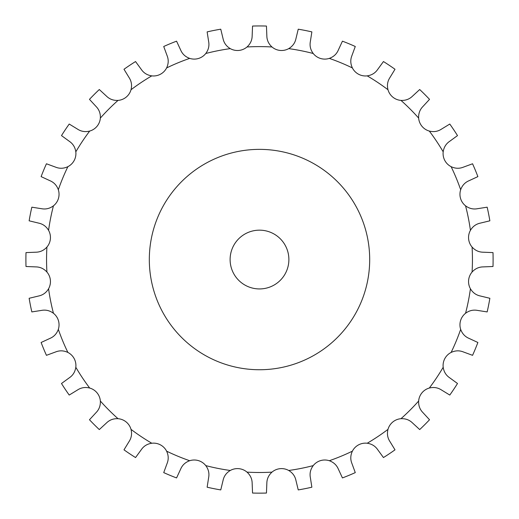 <?xml version="1.0" encoding="UTF-8"?>
<svg xmlns="http://www.w3.org/2000/svg" width="519" height="519" viewBox="0 0 519 519"><rect width="100%" height="100%" fill="white"/><g stroke="black" fill="none" stroke-linecap="round" stroke-linejoin="round"><path stroke-width="0.78" d="M266.448 26.054L266.844 35.811C266.889 40.177 268.602 43.901 271.988 46.976A14.694 14.694 0 0 0 280.098 50.434L280.098 50.434A14.694 14.694 0 0 0 288.72 48.624C292.645 46.269 295.052 42.954 295.947 38.678L298.237 29.187A233.602 233.602 0 0 1 311.867 31.893L310.356 41.546C309.545 45.834 310.498 49.824 313.223 53.496A14.694 14.694 0 0 0 320.495 58.465A14.694 14.694 0 0 0 320.502 58.472A14.694 14.694 0 0 0 329.312 58.381C333.62 56.837 336.623 54.054 338.336 50.032L342.436 41.17A233.602 233.602 0 0 1 355.275 46.489L351.908 55.656C350.273 59.704 350.435 63.798 352.388 67.937A14.694 14.694 0 0 0 367.218 75.865C371.74 75.19 375.237 73.049 377.696 69.436L383.45 61.547A233.602 233.602 0 0 1 395.004 69.267L389.912 77.597C387.518 81.256 386.876 85.304 387.985 89.742A14.694 14.694 0 0 0 400.979 100.407C405.553 100.628 409.394 99.207 412.514 96.151L419.696 89.528A233.602 233.602 0 0 1 429.524 99.356L422.901 106.538C419.845 109.658 418.424 113.499 418.645 118.073A14.694 14.694 0 0 0 429.31 131.067C433.748 132.176 437.796 131.534 441.455 129.14L449.785 124.047A233.602 233.602 0 0 1 457.505 135.602L449.616 141.356C446.003 143.815 443.862 147.312 443.187 151.833A14.694 14.694 0 0 0 451.115 166.664C455.254 168.617 459.347 168.779 463.396 167.144L472.562 163.777A233.602 233.602 0 0 1 477.882 176.616L469.02 180.716C464.998 182.429 462.215 185.432 460.671 189.74A14.694 14.694 0 0 0 465.556 205.829C469.228 208.554 473.218 209.507 477.506 208.696L487.159 207.185A233.602 233.602 0 0 1 489.865 220.815L480.373 223.105C476.098 224 472.783 226.407 470.428 230.332A14.694 14.694 0 0 0 472.076 247.063C475.151 250.45 478.875 252.163 483.241 252.208L492.998 252.604A233.602 233.602 0 0 1 492.998 266.5L483.241 266.896C478.875 266.941 475.151 268.654 472.076 272.04A14.694 14.694 0 0 0 470.428 288.772C472.783 292.697 476.098 295.103 480.373 295.999L489.865 298.289A233.602 233.602 0 0 1 487.159 311.919L477.506 310.407C473.218 309.596 469.228 310.55 465.556 313.275A14.694 14.694 0 0 0 460.671 329.364C462.215 333.665 464.998 336.675 469.02 338.388L477.882 342.488A233.602 233.602 0 0 1 472.562 355.327L463.396 351.96C459.347 350.325 455.254 350.487 451.115 352.44A14.694 14.694 0 0 0 443.187 367.27C443.862 371.792 446.003 375.289 449.616 377.748L457.505 383.502A233.602 233.602 0 0 1 449.785 395.056L441.455 389.964C437.796 387.57 433.748 386.927 429.31 388.037A14.694 14.694 0 0 0 418.645 401.031C418.424 405.605 419.845 409.446 422.901 412.566L429.524 419.748A233.602 233.602 0 0 1 419.696 429.57L412.514 422.953C409.394 419.897 405.553 418.476 400.979 418.697A14.694 14.694 0 0 0 387.985 429.362C386.876 433.8 387.518 437.848 389.912 441.507L395.004 449.837A233.602 233.602 0 0 1 383.45 457.557L377.696 449.668C375.237 446.055 371.74 443.914 367.218 443.239A14.694 14.694 0 0 0 352.388 451.167C350.435 455.306 350.273 459.399 351.908 463.448L355.275 472.614A233.602 233.602 0 0 1 342.436 477.934L338.336 469.072C336.623 465.05 333.62 462.267 329.312 460.723A14.694 14.694 0 0 0 320.502 460.632A14.694 14.694 0 0 0 320.495 460.632A14.694 14.694 0 0 0 313.223 465.608C310.498 469.28 309.545 473.27 310.356 477.558L311.867 487.205A233.602 233.602 0 0 1 298.237 489.917L295.947 480.425C295.052 476.15 292.645 472.835 288.72 470.48A14.694 14.694 0 0 0 271.988 472.128C268.602 475.203 266.889 478.927 266.844 483.293L266.448 493.05A233.602 233.602 0 0 1 252.552 493.05L252.156 483.293C252.111 478.927 250.398 475.203 247.012 472.128A14.694 14.694 0 0 0 230.28 470.48C226.355 472.835 223.948 476.15 223.053 480.425L220.763 489.917A233.602 233.602 0 0 1 207.133 487.205L208.644 477.558C209.455 473.27 208.502 469.28 205.777 465.608A14.694 14.694 0 0 0 198.505 460.632A14.694 14.694 0 0 0 198.498 460.632A14.694 14.694 0 0 0 189.688 460.723C185.38 462.267 182.377 465.05 180.664 469.072L176.564 477.934A233.602 233.602 0 0 1 163.725 472.614L167.092 463.448C168.727 459.399 168.565 455.306 166.612 451.167A14.694 14.694 0 0 0 151.782 443.239C147.26 443.914 143.763 446.055 141.304 449.668L135.55 457.557A233.602 233.602 0 0 1 123.996 449.837L129.088 441.507C131.482 437.848 132.124 433.8 131.015 429.362A14.694 14.694 0 0 0 118.021 418.697C113.447 418.476 109.606 419.897 106.486 422.953L99.304 429.57A233.602 233.602 0 0 1 89.476 419.748L96.099 412.566C99.155 409.446 100.576 405.605 100.355 401.031A14.694 14.694 0 0 0 89.69 388.037C85.252 386.927 81.204 387.57 77.545 389.964L69.215 395.056A233.602 233.602 0 0 1 61.495 383.502L69.384 377.748C72.997 375.289 75.138 371.792 75.813 367.27A14.694 14.694 0 0 0 67.885 352.44C63.746 350.487 59.653 350.325 55.604 351.96L46.438 355.327A233.602 233.602 0 0 1 41.118 342.488L49.98 338.388C54.002 336.675 56.785 333.665 58.329 329.364A14.694 14.694 0 0 0 53.444 313.275C49.772 310.55 45.782 309.596 41.494 310.407L31.841 311.919A233.602 233.602 0 0 1 29.135 298.289L38.627 295.999C42.902 295.103 46.217 292.697 48.572 288.772A14.694 14.694 0 0 0 46.924 272.04C43.849 268.654 40.125 266.941 35.759 266.896L26.002 266.5A233.602 233.602 0 0 1 26.002 252.604L35.759 252.208C40.125 252.163 43.849 250.45 46.924 247.063A14.694 14.694 0 0 0 48.572 230.332C46.217 226.407 42.902 224 38.627 223.105L29.135 220.815A233.602 233.602 0 0 1 31.841 207.185L41.494 208.696C45.782 209.507 49.772 208.554 53.444 205.829A14.694 14.694 0 0 0 58.329 189.74C56.785 185.432 54.002 182.429 49.98 180.716L41.118 176.616A233.602 233.602 0 0 1 46.438 163.777L55.604 167.144C59.653 168.779 63.746 168.617 67.885 166.664A14.694 14.694 0 0 0 75.813 151.833C75.138 147.312 72.997 143.815 69.384 141.356L61.495 135.602A233.602 233.602 0 0 1 69.215 124.047L77.545 129.14C81.204 131.534 85.252 132.176 89.69 131.067A14.694 14.694 0 0 0 100.355 118.073C100.576 113.499 99.155 109.658 96.099 106.538L89.476 99.356A233.602 233.602 0 0 1 99.304 89.528L106.486 96.151C109.606 99.207 113.447 100.628 118.021 100.407A14.694 14.694 0 0 0 131.015 89.742C132.124 85.304 131.482 81.256 129.088 77.597L123.996 69.267A233.602 233.602 0 0 1 135.55 61.547L141.304 69.436C143.763 73.049 147.26 75.19 151.782 75.865A14.694 14.694 0 0 0 166.612 67.937C168.565 63.798 168.727 59.704 167.092 55.656L163.725 46.489A233.602 233.602 0 0 1 176.564 41.17L180.664 50.032C182.377 54.054 185.38 56.837 189.688 58.381A14.694 14.694 0 0 0 198.498 58.472A14.694 14.694 0 0 0 198.505 58.465A14.694 14.694 0 0 0 205.777 53.496C208.502 49.824 209.455 45.834 208.644 41.546L207.133 31.893A233.602 233.602 0 0 1 220.763 29.187L223.053 38.678C223.948 42.954 226.355 46.269 230.28 48.624A14.694 14.694 0 0 0 238.902 50.434L238.902 50.434A14.694 14.694 0 0 0 247.012 46.976C250.398 43.901 252.111 40.177 252.156 35.811L252.552 26.054A233.602 233.602 0 0 1 266.448 26.054M288.882 259.552A29.382 29.382 0 0 0 244.806 234.101A29.382 29.382 0 0 0 244.806 284.996A29.382 29.382 0 0 0 288.882 259.552M369.69 259.552A110.19 110.19 0 0 0 204.408 164.127A110.19 110.19 0 0 0 204.408 354.977A110.19 110.19 0 0 0 369.69 259.552M271.988 46.976A212.939 212.939 0 0 0 247.012 46.976M230.28 48.624A212.939 212.939 0 0 0 205.777 53.496M189.688 58.381A212.939 212.939 0 0 0 166.612 67.937M151.782 75.865A212.939 212.939 0 0 0 131.015 89.742M118.021 100.407A212.939 212.939 0 0 0 100.355 118.073M89.69 131.067A212.939 212.939 0 0 0 75.813 151.833M67.885 166.664A212.939 212.939 0 0 0 58.329 189.74M53.444 205.829A212.939 212.939 0 0 0 48.572 230.332M46.924 247.063A212.939 212.939 0 0 0 46.924 272.04M48.572 288.772A212.939 212.939 0 0 0 53.444 313.275M58.329 329.364A212.939 212.939 0 0 0 67.885 352.44M75.813 367.27A212.939 212.939 0 0 0 89.69 388.037M100.355 401.031A212.939 212.939 0 0 0 118.021 418.697M131.015 429.362A212.939 212.939 0 0 0 151.782 443.239M166.612 451.167A212.939 212.939 0 0 0 189.688 460.723M205.777 465.608A212.939 212.939 0 0 0 230.28 470.48M247.012 472.128A212.939 212.939 0 0 0 271.988 472.128M288.72 470.48A212.939 212.939 0 0 0 313.223 465.608M329.312 460.723A212.939 212.939 0 0 0 352.388 451.167M367.218 443.239A212.939 212.939 0 0 0 387.985 429.362M400.979 418.697A212.939 212.939 0 0 0 418.645 401.031M429.31 388.037A212.939 212.939 0 0 0 443.187 367.27M451.115 352.44A212.939 212.939 0 0 0 460.671 329.364M465.556 313.275A212.939 212.939 0 0 0 470.428 288.772M472.076 272.04A212.939 212.939 0 0 0 472.076 247.063M470.428 230.332A212.939 212.939 0 0 0 465.556 205.829M460.671 189.74A212.939 212.939 0 0 0 451.115 166.664M443.187 151.833A212.939 212.939 0 0 0 429.31 131.067M418.645 118.073A212.939 212.939 0 0 0 400.979 100.407M387.985 89.742A212.939 212.939 0 0 0 367.218 75.865M352.388 67.937A212.939 212.939 0 0 0 329.312 58.381M313.223 53.496A212.939 212.939 0 0 0 288.72 48.624"/></g></svg>
